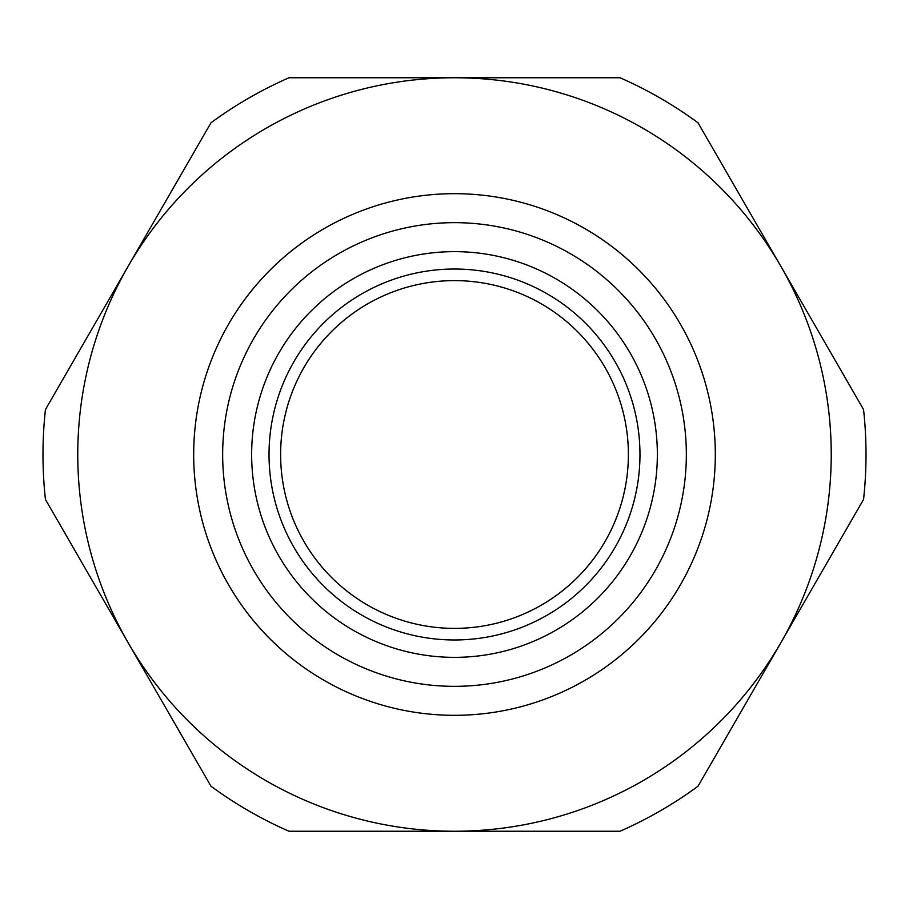 <?xml version="1.0" encoding="UTF-8"?>
<svg xmlns="http://www.w3.org/2000/svg" width="909" height="909" viewBox="0 0 909 909"><rect width="100%" height="100%" fill="white"/><g stroke="black" fill="none" stroke-linecap="round" stroke-linejoin="round"><path stroke-width="1.36" d="M628.38 454.5A173.88 173.88 0 0 0 454.5 280.62A173.88 173.88 0 0 0 280.62 454.5A173.88 173.88 0 0 0 454.5 628.38A173.88 173.88 0 0 0 628.38 454.5M269.03 454.5A185.47 185.47 0 0 0 454.5 639.97A185.47 185.47 0 0 0 639.97 454.5A185.47 185.47 0 0 0 454.5 269.03A185.47 185.47 0 0 0 269.03 454.5M686.34 454.5A231.84 231.84 0 0 1 454.5 686.34A231.84 231.84 0 0 1 222.66 454.5A231.84 231.84 0 0 1 454.5 222.66A231.84 231.84 0 0 1 686.34 454.5M454.5 831.235A376.735 376.735 0 0 1 128.237 266.132A376.735 376.735 0 0 1 780.763 266.132A376.735 376.735 0 0 1 454.5 831.235L288.937 831.235A411.516 411.516 0 0 1 211.013 786.251L45.45 499.484A411.516 411.516 0 0 1 45.45 409.516L211.013 122.749A411.516 411.516 0 0 1 288.937 77.765L620.063 77.765A411.516 411.516 0 0 1 697.987 122.749L863.55 409.516A411.516 411.516 0 0 1 863.55 499.484L697.987 786.251A411.516 411.516 0 0 1 620.063 831.235L454.5 831.235M657.355 454.5A202.855 202.855 0 0 1 454.5 657.355A202.855 202.855 0 0 1 251.645 454.5A202.855 202.855 0 0 1 454.5 251.645A202.855 202.855 0 0 1 657.355 454.5M193.685 454.5A260.815 260.815 0 0 0 454.5 715.315A260.815 260.815 0 0 0 715.315 454.5A260.815 260.815 0 0 0 454.5 193.685A260.815 260.815 0 0 0 193.685 454.5"/></g></svg>

